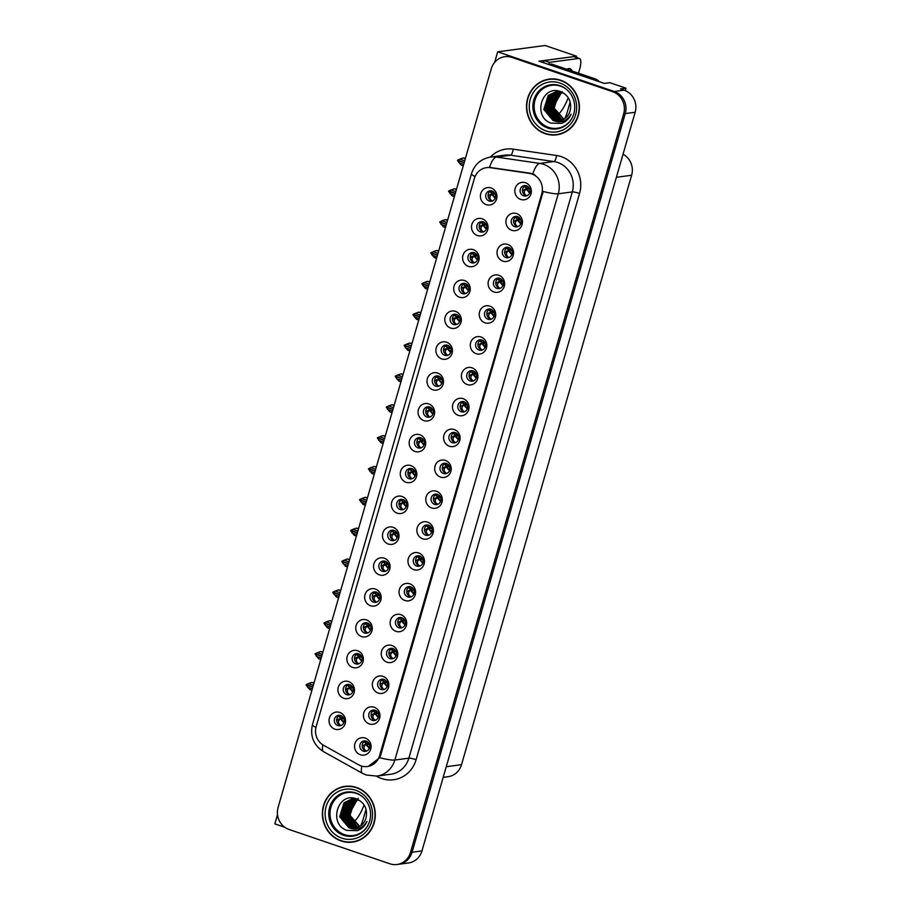 <?xml version="1.0" encoding="UTF-8"?>
<svg xmlns="http://www.w3.org/2000/svg" width="910" height="910" viewBox="0 0 910 910"><rect width="100%" height="100%" fill="white"/><g stroke="black" fill="none" stroke-linecap="round" stroke-linejoin="round"><path stroke-width="1.36" d="M376.33 592.103A5.267 4.96 -97.6 0 0 369.938 596.63A5.267 4.96 -97.6 0 0 375.58 602.34A5.267 4.96 -97.6 0 0 376.33 592.103L375.637 594.128L376.433 594.651L378.355 593.411M376.751 602.033A5.267 4.96 82.4 0 1 375.398 591.887M375.329 589.032A8.781 8.258 -97.6 0 0 365.001 594.685A8.781 8.258 -97.6 0 0 370.507 605.73A8.781 8.258 -97.6 0 0 380.824 600.077A8.781 8.258 -97.6 0 0 375.329 589.032M492.105 191.032A5.267 4.96 -97.6 0 0 485.712 195.548A5.267 4.96 -97.6 0 0 491.354 201.269A5.267 4.96 -97.6 0 0 492.105 191.032L491.457 193.102L492.196 193.568L494.119 192.329M492.515 200.951A5.267 4.96 82.4 0 1 491.161 190.816M491.093 187.949A8.781 8.258 -97.6 0 0 480.764 193.614A8.781 8.258 -97.6 0 0 486.27 204.659A8.781 8.258 -97.6 0 0 496.587 198.994A8.781 8.258 -97.6 0 0 491.093 187.949M508.701 247.509A5.267 4.96 -97.6 0 0 502.309 252.024A5.267 4.96 -97.6 0 0 507.951 257.746A5.267 4.96 -97.6 0 0 508.701 247.509M509.111 257.428A5.267 4.96 82.4 0 1 507.769 247.292M507.689 244.426A8.781 8.258 -97.6 0 0 497.372 250.091A8.781 8.258 -97.6 0 0 502.866 261.136A8.781 8.258 -97.6 0 0 513.195 255.471A8.781 8.258 -97.6 0 0 507.689 244.426M385.237 561.254A5.267 4.96 -97.6 0 0 378.844 565.77A5.267 4.96 -97.6 0 0 384.486 571.491A5.267 4.96 -97.6 0 0 385.237 561.254M385.658 571.184A5.267 4.96 82.4 0 1 384.304 561.038M384.225 558.171A8.781 8.258 -97.6 0 0 373.908 563.836A8.781 8.258 -97.6 0 0 379.402 574.881A8.781 8.258 -97.6 0 0 389.73 569.228A8.781 8.258 -97.6 0 0 384.225 558.171M481.982 340.067A5.267 4.96 -97.6 0 0 475.589 344.583A5.267 4.96 -97.6 0 0 481.231 350.304A5.267 4.96 -97.6 0 0 481.982 340.067M482.402 349.986A5.267 4.96 82.4 0 1 481.049 339.851M480.969 336.984A8.781 8.258 -97.6 0 0 470.652 342.649A8.781 8.258 -97.6 0 0 476.158 353.694A8.781 8.258 -97.6 0 0 486.475 348.029A8.781 8.258 -97.6 0 0 480.969 336.984M438.665 376.137A5.267 4.96 -97.6 0 0 432.273 380.664A5.267 4.96 -97.6 0 0 437.915 386.375A5.267 4.96 -97.6 0 0 438.665 376.137M439.086 386.067A5.267 4.96 82.4 0 1 437.733 375.921M437.664 373.066A8.781 8.258 -97.6 0 0 427.336 378.719A8.781 8.258 -97.6 0 0 432.841 389.764A8.781 8.258 -97.6 0 0 443.159 384.111A8.781 8.258 -97.6 0 0 437.664 373.066M428.553 525.172A5.267 4.96 -97.6 0 0 422.16 529.7A5.267 4.96 -97.6 0 0 427.802 535.41A5.267 4.96 -97.6 0 0 428.553 525.172M428.974 535.103A5.267 4.96 82.4 0 1 427.62 524.956M427.541 522.101A8.781 8.258 -97.6 0 0 417.224 527.755A8.781 8.258 -97.6 0 0 422.718 538.8A8.781 8.258 -97.6 0 0 433.046 533.146A8.781 8.258 -97.6 0 0 427.541 522.101M465.385 283.579A5.267 4.96 -97.6 0 0 458.993 288.106A5.267 4.96 -97.6 0 0 464.635 293.816A5.267 4.96 -97.6 0 0 465.385 283.579L464.68 285.603L465.476 286.127L467.41 284.887M465.795 293.509A5.267 4.96 82.4 0 1 464.453 283.363M464.373 280.507A8.781 8.258 -97.6 0 0 454.056 286.161A8.781 8.258 -97.6 0 0 459.55 297.217A8.781 8.258 -97.6 0 0 469.878 291.553A8.781 8.258 -97.6 0 0 464.373 280.507M455.273 432.614A5.267 4.96 -97.6 0 0 448.88 437.141A5.267 4.96 -97.6 0 0 454.522 442.851A5.267 4.96 -97.6 0 0 455.273 432.614M455.683 442.544A5.267 4.96 82.4 0 1 454.34 432.398M454.261 429.543A8.781 8.258 -97.6 0 0 443.932 435.196A8.781 8.258 -97.6 0 0 449.438 446.253A8.781 8.258 -97.6 0 0 459.755 440.588A8.781 8.258 -97.6 0 0 454.261 429.543M447.572 345.288A5.267 4.96 -97.6 0 0 441.179 349.804A5.267 4.96 -97.6 0 0 446.821 355.526A5.267 4.96 -97.6 0 0 447.572 345.288M447.993 355.218A5.267 4.96 82.4 0 1 446.639 345.072M446.56 342.205A8.781 8.258 -97.6 0 0 436.243 347.87A8.781 8.258 -97.6 0 0 441.737 358.915A8.781 8.258 -97.6 0 0 452.065 353.262A8.781 8.258 -97.6 0 0 446.56 342.205M437.46 494.323A5.267 4.96 -97.6 0 0 431.067 498.839A5.267 4.96 -97.6 0 0 436.709 504.561A5.267 4.96 -97.6 0 0 437.46 494.323M437.869 504.254A5.267 4.96 82.4 0 1 436.527 494.107M436.447 491.241A8.781 8.258 -97.6 0 0 426.13 496.905A8.781 8.258 -97.6 0 0 431.624 507.951A8.781 8.258 -97.6 0 0 441.953 502.297A8.781 8.258 -97.6 0 0 436.447 491.241M474.292 252.73A5.267 4.96 -97.6 0 0 467.899 257.246A5.267 4.96 -97.6 0 0 473.541 262.967A5.267 4.96 -97.6 0 0 474.292 252.73L473.587 254.755L474.383 255.278L476.317 254.038M474.701 262.66A5.267 4.96 82.4 0 1 473.359 252.514M473.28 249.658A8.781 8.258 -97.6 0 0 462.962 255.312A8.781 8.258 -97.6 0 0 468.457 266.357A8.781 8.258 -97.6 0 0 478.785 260.704A8.781 8.258 -97.6 0 0 473.28 249.658M464.18 401.765A5.267 4.96 -97.6 0 0 457.787 406.281A5.267 4.96 -97.6 0 0 463.429 412.002A5.267 4.96 -97.6 0 0 464.18 401.765M464.589 411.695A5.267 4.96 82.4 0 1 463.236 401.549M463.167 398.682A8.781 8.258 -97.6 0 0 452.839 404.347A8.781 8.258 -97.6 0 0 458.344 415.392A8.781 8.258 -97.6 0 0 468.661 409.739A8.781 8.258 -97.6 0 0 463.167 398.682M349.622 684.661A5.267 4.96 -97.6 0 0 343.229 689.177A5.267 4.96 -97.6 0 0 348.871 694.899A5.267 4.96 -97.6 0 0 349.622 684.661L348.917 686.675L349.713 687.209L351.647 685.969M350.031 694.592A5.267 4.96 82.4 0 1 348.689 684.445M348.61 681.579A8.781 8.258 -97.6 0 0 338.281 687.243A8.781 8.258 -97.6 0 0 343.787 698.288A8.781 8.258 -97.6 0 0 354.104 692.635A8.781 8.258 -97.6 0 0 348.61 681.579M394.144 530.405A5.267 4.96 -97.6 0 0 387.751 534.921A5.267 4.96 -97.6 0 0 393.393 540.642A5.267 4.96 -97.6 0 0 394.144 530.405L393.507 532.475L394.235 532.941L396.168 531.702M394.565 540.324A5.267 4.96 82.4 0 1 393.211 530.189M393.131 527.322A8.781 8.258 -97.6 0 0 382.814 532.987A8.781 8.258 -97.6 0 0 388.308 544.032A8.781 8.258 -97.6 0 0 398.637 538.367A8.781 8.258 -97.6 0 0 393.131 527.322M375.125 710.289A5.267 4.96 -97.6 0 0 368.732 714.805A5.267 4.96 -97.6 0 0 374.374 720.527A5.267 4.96 -97.6 0 0 375.125 710.289L374.488 712.359L377.809 712.439M375.534 720.219A5.267 4.96 82.4 0 1 374.192 710.073M374.112 707.207A8.781 8.258 -97.6 0 0 363.795 712.871A8.781 8.258 -97.6 0 0 369.289 723.916A8.781 8.258 -97.6 0 0 379.618 718.252A8.781 8.258 -97.6 0 0 374.112 707.207M420.864 437.846A5.267 4.96 -97.6 0 0 414.471 442.362A5.267 4.96 -97.6 0 0 420.113 448.084A5.267 4.96 -97.6 0 0 420.864 437.846L420.227 439.917L420.955 440.383L422.877 439.155M421.273 447.765A5.267 4.96 82.4 0 1 419.931 437.63M419.851 434.764A8.781 8.258 -97.6 0 0 409.523 440.429A8.781 8.258 -97.6 0 0 415.028 451.474A8.781 8.258 -97.6 0 0 425.345 445.809A8.781 8.258 -97.6 0 0 419.851 434.764M392.938 648.58A5.267 4.96 -97.6 0 0 386.545 653.107A5.267 4.96 -97.6 0 0 392.187 658.817A5.267 4.96 -97.6 0 0 392.938 648.58L392.233 650.605L395.611 650.741M393.348 658.51A5.267 4.96 82.4 0 1 392.005 648.364M391.926 645.509A8.781 8.258 -97.6 0 0 381.597 651.162A8.781 8.258 -97.6 0 0 387.103 662.207A8.781 8.258 -97.6 0 0 397.42 656.554A8.781 8.258 -97.6 0 0 391.926 645.509M419.647 556.033A5.267 4.96 -97.6 0 0 413.254 560.549A5.267 4.96 -97.6 0 0 418.896 566.27A5.267 4.96 -97.6 0 0 419.647 556.033M420.067 565.952A5.267 4.96 82.4 0 1 418.714 555.805M418.634 552.95A8.781 8.258 -97.6 0 0 408.317 558.603A8.781 8.258 -97.6 0 0 413.822 569.66A8.781 8.258 -97.6 0 0 424.14 563.995A8.781 8.258 -97.6 0 0 418.634 552.95M429.77 406.998A5.267 4.96 -97.6 0 0 423.377 411.513A5.267 4.96 -97.6 0 0 429.019 417.235A5.267 4.96 -97.6 0 0 429.77 406.998L429.122 409.068L429.861 409.534L431.784 408.294M430.18 416.916A5.267 4.96 82.4 0 1 428.826 406.781M428.758 403.915A8.781 8.258 -97.6 0 0 418.429 409.58A8.781 8.258 -97.6 0 0 423.935 420.625A8.781 8.258 -97.6 0 0 434.252 414.96A8.781 8.258 -97.6 0 0 428.758 403.915M401.845 617.731A5.267 4.96 -97.6 0 0 395.452 622.247A5.267 4.96 -97.6 0 0 401.094 627.968A5.267 4.96 -97.6 0 0 401.845 617.731M402.254 627.661A5.267 4.96 82.4 0 1 400.9 617.515M400.832 614.648A8.781 8.258 -97.6 0 0 390.504 620.313A8.781 8.258 -97.6 0 0 396.009 631.358A8.781 8.258 -97.6 0 0 406.326 625.705A8.781 8.258 -97.6 0 0 400.832 614.648M456.479 314.439A5.267 4.96 -97.6 0 0 450.086 318.955A5.267 4.96 -97.6 0 0 455.728 324.677A5.267 4.96 -97.6 0 0 456.479 314.439L455.842 316.509L456.57 316.976L458.503 315.736M456.9 324.358A5.267 4.96 82.4 0 1 455.546 314.223M455.466 311.357A8.781 8.258 -97.6 0 0 445.149 317.021A8.781 8.258 -97.6 0 0 450.643 328.066A8.781 8.258 -97.6 0 0 460.972 322.402A8.781 8.258 -97.6 0 0 455.466 311.357M446.366 463.474A5.267 4.96 -97.6 0 0 439.974 467.99A5.267 4.96 -97.6 0 0 445.616 473.712A5.267 4.96 -97.6 0 0 446.366 463.474M446.776 473.393A5.267 4.96 82.4 0 1 445.434 463.258M445.354 460.392A8.781 8.258 -97.6 0 0 435.037 466.057A8.781 8.258 -97.6 0 0 440.531 477.102A8.781 8.258 -97.6 0 0 450.86 471.437A8.781 8.258 -97.6 0 0 445.354 460.392M403.05 499.545A5.267 4.96 -97.6 0 0 396.658 504.072A5.267 4.96 -97.6 0 0 402.3 509.782A5.267 4.96 -97.6 0 0 403.05 499.545L402.345 501.569L403.141 502.092L405.075 500.853M403.46 509.475A5.267 4.96 82.4 0 1 402.118 499.328M402.038 496.473A8.781 8.258 -97.6 0 0 391.721 502.127A8.781 8.258 -97.6 0 0 397.215 513.183A8.781 8.258 -97.6 0 0 407.543 507.518A8.781 8.258 -97.6 0 0 402.038 496.473M517.608 216.648A5.267 4.96 -97.6 0 0 511.215 221.175A5.267 4.96 -97.6 0 0 516.857 226.886A5.267 4.96 -97.6 0 0 517.608 216.648L516.903 218.673L520.281 218.81M518.017 226.579A5.267 4.96 82.4 0 1 516.675 216.432M516.596 213.577A8.781 8.258 -97.6 0 0 506.267 219.23A8.781 8.258 -97.6 0 0 511.773 230.287A8.781 8.258 -97.6 0 0 522.09 224.622A8.781 8.258 -97.6 0 0 516.596 213.577M410.751 586.882A5.267 4.96 -97.6 0 0 404.347 591.398A5.267 4.96 -97.6 0 0 409.989 597.119A5.267 4.96 -97.6 0 0 410.751 586.882L410.114 588.952L413.424 589.032M411.161 596.801A5.267 4.96 82.4 0 1 409.807 586.666M409.739 583.799A8.781 8.258 -97.6 0 0 399.41 589.464A8.781 8.258 -97.6 0 0 404.916 600.509A8.781 8.258 -97.6 0 0 415.233 594.844A8.781 8.258 -97.6 0 0 409.739 583.799M340.715 715.51A5.267 4.96 -97.6 0 0 334.323 720.038A5.267 4.96 -97.6 0 0 339.965 725.748A5.267 4.96 -97.6 0 0 340.715 715.51M341.125 725.441A5.267 4.96 82.4 0 1 339.783 715.294M339.703 712.439A8.781 8.258 -97.6 0 0 329.386 718.092A8.781 8.258 -97.6 0 0 334.88 729.149A8.781 8.258 -97.6 0 0 345.209 723.484A8.781 8.258 -97.6 0 0 339.703 712.439M367.435 622.963A5.267 4.96 -97.6 0 0 361.031 627.479A5.267 4.96 -97.6 0 0 366.685 633.201A5.267 4.96 -97.6 0 0 367.435 622.963L366.787 625.034L367.526 625.5L369.449 624.26M367.845 632.882A5.267 4.96 82.4 0 1 366.491 622.747M366.423 619.881A8.781 8.258 -97.6 0 0 356.094 625.545A8.781 8.258 -97.6 0 0 361.6 636.59A8.781 8.258 -97.6 0 0 371.917 630.926A8.781 8.258 -97.6 0 0 366.423 619.881M366.218 741.138A5.267 4.96 -97.6 0 0 359.825 745.665A5.267 4.96 -97.6 0 0 365.467 751.376A5.267 4.96 -97.6 0 0 366.218 741.138M366.639 751.068A5.267 4.96 82.4 0 1 365.285 740.922M365.206 738.067A8.781 8.258 -97.6 0 0 354.889 743.72A8.781 8.258 -97.6 0 0 360.383 754.765A8.781 8.258 -97.6 0 0 370.711 749.112A8.781 8.258 -97.6 0 0 365.206 738.067M526.515 185.799A5.267 4.96 -97.6 0 0 520.122 190.315A5.267 4.96 -97.6 0 0 525.764 196.037A5.267 4.96 -97.6 0 0 526.515 185.799M526.924 195.73A5.267 4.96 82.4 0 1 525.582 185.583M525.502 182.728A8.781 8.258 -97.6 0 0 515.174 188.381A8.781 8.258 -97.6 0 0 520.679 199.426A8.781 8.258 -97.6 0 0 530.996 193.773A8.781 8.258 -97.6 0 0 525.502 182.728M411.957 468.695A5.267 4.96 -97.6 0 0 405.564 473.211A5.267 4.96 -97.6 0 0 411.206 478.933A5.267 4.96 -97.6 0 0 411.957 468.695L411.252 470.709L412.048 471.243L413.982 470.004M412.366 478.626A5.267 4.96 82.4 0 1 411.024 468.479M410.945 465.624A8.781 8.258 -97.6 0 0 400.616 471.278A8.781 8.258 -97.6 0 0 406.122 482.323A8.781 8.258 -97.6 0 0 416.439 476.669A8.781 8.258 -97.6 0 0 410.945 465.624M384.031 679.44A5.267 4.96 -97.6 0 0 377.639 683.956A5.267 4.96 -97.6 0 0 383.281 689.678A5.267 4.96 -97.6 0 0 384.031 679.44M384.441 689.359A5.267 4.96 82.4 0 1 383.099 679.224M383.019 676.357A8.781 8.258 -97.6 0 0 372.702 682.022A8.781 8.258 -97.6 0 0 378.196 693.067A8.781 8.258 -97.6 0 0 388.524 687.403A8.781 8.258 -97.6 0 0 383.019 676.357M483.199 221.881A5.267 4.96 -97.6 0 0 476.806 226.397A5.267 4.96 -97.6 0 0 482.448 232.118A5.267 4.96 -97.6 0 0 483.199 221.881L482.562 223.951L483.29 224.417L485.212 223.189M483.608 231.8A5.267 4.96 82.4 0 1 482.266 221.665M482.186 218.798A8.781 8.258 -97.6 0 0 471.858 224.463A8.781 8.258 -97.6 0 0 477.363 235.508A8.781 8.258 -97.6 0 0 487.68 229.843A8.781 8.258 -97.6 0 0 482.186 218.798M473.086 370.916A5.267 4.96 -97.6 0 0 466.682 375.432A5.267 4.96 -97.6 0 0 472.324 381.153A5.267 4.96 -97.6 0 0 473.086 370.916L472.449 372.986L475.759 373.066M473.496 380.835A5.267 4.96 82.4 0 1 472.142 370.7M472.074 367.833A8.781 8.258 -97.6 0 0 461.745 373.498A8.781 8.258 -97.6 0 0 467.251 384.543A8.781 8.258 -97.6 0 0 477.568 378.878A8.781 8.258 -97.6 0 0 472.074 367.833M358.529 653.812A5.267 4.96 -97.6 0 0 352.136 658.328A5.267 4.96 -97.6 0 0 357.778 664.05A5.267 4.96 -97.6 0 0 358.529 653.812L357.892 655.883L358.62 656.349L360.542 655.12M358.938 663.731A5.267 4.96 82.4 0 1 357.596 653.596M357.516 650.73A8.781 8.258 -97.6 0 0 347.188 656.394A8.781 8.258 -97.6 0 0 352.693 667.439A8.781 8.258 -97.6 0 0 363.01 661.775A8.781 8.258 -97.6 0 0 357.516 650.73M499.795 278.358A5.267 4.96 -97.6 0 0 493.402 282.873A5.267 4.96 -97.6 0 0 499.044 288.595A5.267 4.96 -97.6 0 0 499.795 278.358L499.158 280.428L502.479 280.519M500.216 288.288A5.267 4.96 82.4 0 1 498.862 278.142M498.782 275.275A8.781 8.258 -97.6 0 0 488.465 280.94A8.781 8.258 -97.6 0 0 493.959 291.985A8.781 8.258 -97.6 0 0 504.288 286.332A8.781 8.258 -97.6 0 0 498.782 275.275M490.888 309.207A5.267 4.96 -97.6 0 0 484.495 313.734A5.267 4.96 -97.6 0 0 490.137 319.444A5.267 4.96 -97.6 0 0 490.888 309.207M491.309 319.137A5.267 4.96 82.4 0 1 489.955 308.99M489.876 306.135A8.781 8.258 -97.6 0 0 479.559 311.789A8.781 8.258 -97.6 0 0 485.053 322.834A8.781 8.258 -97.6 0 0 495.381 317.18A8.781 8.258 -97.6 0 0 489.876 306.135M531.838 173.992A15.811 14.867 -97.6 0 0 529.301 173.378L490.399 167.69A15.811 14.867 -97.6 0 0 486.509 167.656A15.811 14.867 -97.6 0 0 474.36 178.485L316.168 726.544A15.811 14.867 -97.6 0 0 323.664 745.358L358.597 764.798A15.811 14.867 -97.6 0 0 367.435 766.504A15.811 14.867 -97.6 0 0 379.584 755.675L541.746 193.875A15.811 14.867 -97.6 0 0 531.838 173.992M277.505 814.7L274.854 823.891L284.819 827.281M497.702 51.813L545.135 45.5L576.565 56.204L539.016 61.197L604.32 83.424L609.848 82.696L625.989 88.19L620.449 88.918L624.146 90.181A17.574 16.528 -97.6 0 1 635.146 112.271L421.944 850.941A17.574 16.528 -97.6 0 1 408.431 862.976L398.557 864.295A17.574 16.528 -97.6 0 0 412.059 852.26L625.261 113.591A17.574 16.528 -97.6 0 0 614.261 91.489L497.702 51.813L494.653 62.358M625.989 88.19L625.284 90.613M623.043 154.211A17.574 16.528 82.4 0 1 631.642 175.255L461.518 764.684A17.574 16.528 82.4 0 1 448.004 776.708L443.181 777.356M576.565 56.204L576.235 57.364M560.674 80.239A28.119 26.435 -97.6 0 0 549.253 79.102A28.119 26.435 -97.6 0 0 526.572 104.331A28.119 26.435 -97.6 0 0 545.249 133.702A28.119 26.435 -97.6 0 0 556.67 134.839A28.119 26.435 -97.6 0 0 579.351 109.598A28.119 26.435 -97.6 0 0 560.674 80.239M550.049 78.999A28.119 26.435 -97.6 0 0 545.625 80.16M356.538 787.491A28.119 26.435 -97.6 0 0 345.117 786.354A28.119 26.435 -97.6 0 0 322.436 811.595A28.119 26.435 -97.6 0 0 341.102 840.954A28.119 26.435 -97.6 0 0 352.523 842.103A28.119 26.435 -97.6 0 0 375.204 816.861A28.119 26.435 -97.6 0 0 356.538 787.491M345.902 786.263A28.119 26.435 -97.6 0 0 341.477 787.423M475.043 176.563A20.498 2.946 16.1 0 1 471.494 173.673C474.588 164.335 481.003 158.784 490.729 157.032A23.433 22.033 82.4 0 1 496.485 157.066L539.835 163.413A23.433 22.033 82.4 0 1 543.6 164.323A23.433 22.033 82.4 0 1 558.274 193.785A20.498 2.946 -163.9 0 1 543.179 191.475L380.573 755.55L379.732 757.723L368.277 766.391M379.732 757.723A20.498 2.946 16.1 0 0 394.826 760.043L558.274 193.785L572.299 191.919A23.433 22.033 -97.6 0 0 557.637 162.458A23.433 22.033 -97.6 0 0 553.871 161.548L510.521 155.201L496.485 157.066A20.498 6.745 98.3 0 0 489.523 167.394L530.382 173.241L534.852 174.754M396.976 864.5L398.557 864.295A17.574 16.528 -97.6 0 0 412.059 852.26L625.261 113.591A17.574 16.528 -97.6 0 0 614.261 91.489L513.524 57.194A17.574 16.528 -97.6 0 0 506.392 56.488L504.811 56.693A17.574 16.528 -97.6 0 0 491.298 68.728L278.096 807.397A17.574 16.528 -97.6 0 0 289.096 829.488L389.833 863.783A17.574 16.528 -97.6 0 0 396.976 864.5A17.574 16.528 -97.6 0 0 410.478 852.465L623.68 113.796A17.574 16.528 -97.6 0 0 612.68 91.705L511.943 57.41A17.574 16.528 -97.6 0 0 504.811 56.693M348.735 842.012A28.119 26.435 -97.6 0 0 353.319 841.977M552.882 134.76A28.119 26.435 -97.6 0 0 557.455 134.714M340.727 715.522L340.01 717.535L340.806 718.058L342.74 716.818M339.464 719.708L337.36 719.946L338.44 719.23L340.545 718.991L339.464 719.708C337.917 721.459 338.201 723.279 340.295 725.168L341.375 725.327M337.36 719.946L336.757 721.084M342.888 716.989L340.806 718.058M343.787 722.779L340.545 718.991L341.193 718.741L338.998 719.025M340.545 718.991L341.193 718.741L343.9 722.506M341.375 718.138L343.4 717.671M343.878 718.672L341.193 718.741M312.801 687.164L306.135 685.025L309.673 689.541L311.891 690.303M312.312 688.836L307.443 687.175M313.347 685.276L308.467 683.615L306.26 684.57L312.858 686.936M313.95 683.171L311.732 682.42L314.064 682.784M311.732 682.42L308.467 683.615M368.254 742.458L366.32 743.686L365.581 743.208L366.252 741.149M365.774 750.875L366.901 750.943M365.786 750.795C363.704 748.873 363.431 747.053 364.978 745.336L366.048 744.619L369.358 748.418M364.978 745.336L362.863 745.574L362.271 746.712M362.863 745.574L366.048 744.619M366.32 743.686L368.903 743.299M364.5 744.642L366.548 744.391M369.756 748.27L366.707 744.369L369.392 744.3M348.371 688.847L346.266 689.097L347.347 688.381L349.451 688.142L348.371 688.847C346.824 690.599 347.097 692.43 349.19 694.319L350.282 694.478M346.266 689.097L345.663 690.235M351.795 686.14L349.713 687.209M352.693 691.918L349.451 688.142L350.1 687.892L347.904 688.165M349.451 688.142L350.1 687.892L352.796 691.657M350.282 687.289L352.307 686.822M352.784 687.812L350.1 687.892M321.708 656.315L315.076 654.051L318.568 658.692L320.798 659.454M321.219 657.987L316.35 656.326M322.254 654.415L317.374 652.754L315.167 653.71L321.765 656.087M322.857 652.322L320.627 651.56L322.97 651.924M320.627 651.56L317.374 652.754M357.277 657.998L355.173 658.237L358.347 657.282L357.277 657.998C355.73 659.75 356.003 661.57 358.096 663.47L359.188 663.629M355.173 658.237L354.57 659.386M360.701 655.28L358.62 656.349M356.242 657.532L356.811 657.316L356.242 657.532M361.6 661.069L358.347 657.282L359.006 657.043L356.811 657.316M358.347 657.282L359.006 657.043L361.702 660.808M359.177 656.44L361.202 655.973M361.691 656.963L359.006 657.043M330.603 625.454L323.949 623.316L327.475 627.843L329.704 628.594M330.125 627.127L325.245 625.466M331.149 623.566L326.28 621.905L324.04 622.975L330.671 625.238M331.763 621.473L329.534 620.711L331.877 621.075M329.534 620.711L326.28 621.905M366.184 627.149L364.08 627.388L367.253 626.433L366.184 627.149C364.637 628.901 364.91 630.721 367.003 632.609L368.095 632.768M364.08 627.388L363.477 628.526M369.608 624.431L367.526 625.5M365.149 626.671L365.718 626.467L365.149 626.671M370.507 630.22L367.253 626.433L367.913 626.182L365.718 626.467M367.253 626.433L367.913 626.182L370.609 629.959M368.084 625.58L370.108 625.113M370.598 626.114L367.913 626.182M339.51 594.605L332.844 592.467L336.382 596.983L338.611 597.745M339.032 596.278L334.152 594.617M340.056 592.717L335.187 591.056L332.946 592.126L339.578 594.389M340.67 590.613L338.44 589.862L340.772 590.226M338.44 589.862L335.187 591.056M374.681 720.026L375.807 720.094M374.692 719.946C372.611 718.024 372.338 716.204 373.873 714.475L374.954 713.77L378.264 717.569M373.873 714.475L371.769 714.714L371.166 715.863M371.769 714.714L374.954 713.77M373.407 713.793L375.455 713.542M378.662 717.421L375.614 713.52L378.298 713.451M386.067 680.76L384.134 681.977L383.394 681.51L384.054 679.44M383.576 689.166L384.714 689.245M383.599 689.086C381.506 687.164 381.233 685.344 382.78 683.626L383.861 682.909L387.171 686.72M382.78 683.626L380.676 683.865L380.073 685.003M380.676 683.865L383.861 682.909M384.134 681.977L386.704 681.59M382.314 682.944L384.361 682.693M387.569 686.572L384.509 682.671L387.205 682.602M392.483 658.317L393.62 658.385M392.506 658.237C390.413 656.315 390.14 654.495 391.687 652.777L392.767 652.06L396.077 655.871M391.687 652.777L389.582 653.016L388.979 654.154M389.582 653.016L392.767 652.06M391.22 652.095L393.268 651.833M396.476 655.723L393.416 651.81L396.112 651.742M403.869 619.05L401.936 620.279L401.139 619.744L401.867 617.742M401.39 627.468L402.527 627.536M401.412 627.388C399.319 625.466 399.046 623.646 400.593 621.928L401.674 621.212L404.984 625.011M400.593 621.928L398.489 622.167L397.886 623.304M398.489 622.167L401.674 621.212M401.936 620.279L404.518 619.892M400.127 621.234L402.163 620.984M405.371 624.863L402.322 620.961L405.007 620.893M562.062 91.682L556.09 101.863L553.974 103.592M543.418 62.699A11.716 3.617 108.8 0 0 544.1 60.572L573.664 56.636A11.716 3.617 -71.2 0 1 574.233 56.682L579.499 58.479A11.716 3.617 -71.2 0 1 579.681 69.046L578.476 73.209M570.183 101.931L567.146 112.476A11.716 3.617 -71.2 0 1 564.78 118.584M544.1 60.572L549.378 62.358L578.942 58.433A11.716 3.617 -71.2 0 1 579.499 58.479M549.378 62.358A11.716 3.617 -71.2 0 1 548.696 64.485M549.538 64.781A11.716 11.011 -97.6 0 0 549.64 64.326L592.888 79.045A11.716 11.011 82.4 0 1 595.72 80.501M599.44 81.763A11.716 11.011 -97.6 0 0 594.867 78.783L551.619 64.064L549.64 64.326M555.362 102.58L561.322 92.206M554.065 102.807L560.071 92.854M358.199 798.218L351.942 809.127L349.827 810.856M366.048 809.195L362.999 819.739A11.716 3.617 -71.2 0 1 360.633 825.848M351.214 809.843L357.175 799.469M349.929 810.071L355.935 800.117M571.469 119.119A21.669 20.373 82.4 0 1 548.593 127.366A21.669 20.373 82.4 0 1 535.023 100.111A21.669 20.373 82.4 0 1 560.492 86.154A21.669 20.373 82.4 0 1 567.658 90.397M552.893 120.359A14.64 13.764 -97.6 0 0 558.842 120.95A14.64 13.764 -97.6 0 0 570.092 110.929C571.969 102.011 568.898 95.584 560.867 91.682C541.678 83.811 532.179 117.322 551.187 123.134L561.606 123.396C565.975 121.69 569.148 118.607 571.127 114.159C566.577 121.496 560.503 123.555 552.893 120.359L543.816 109.473L548.161 95.504L555.839 91.808L563.768 93.15M563.711 119.278L554.69 109.996M560.594 80.512A27.823 26.162 82.4 0 1 579.067 109.564A27.823 26.162 82.4 0 1 556.624 134.543A27.823 26.162 82.4 0 1 545.329 133.417A27.823 26.162 82.4 0 1 526.845 104.366A27.823 26.162 82.4 0 1 549.287 79.386A27.823 26.162 82.4 0 1 560.594 80.512M561.88 133.554A27.823 26.162 82.4 0 1 558.205 134.339L556.624 134.543M563.643 119.324L553.689 108.153L558.046 94.185L560.901 92.092M563.881 119.176L554.19 108.085L558.535 94.128L561.163 92.16M562.687 119.813L560.799 119.312L551.722 108.415L556.067 94.458L559.866 91.876M562.926 119.699L561.288 119.244L552.211 108.358L556.556 94.39L560.116 91.921M561.732 120.222L558.82 119.574L549.742 108.677L554.088 94.72L558.842 91.751M561.971 120.131L559.32 119.506L550.231 108.62L554.588 94.651L559.093 91.773M560.753 120.552L556.852 119.836L547.763 108.95L552.108 94.981L557.83 91.694M558.069 91.626L558.808 91.455M559.047 91.409L559.707 91.296M561.004 120.484L557.341 119.767L548.264 108.881L552.609 94.913L558.08 91.705M559.775 120.802L554.872 120.097L545.784 109.211L550.14 95.243L556.829 91.717M560.014 120.746L555.362 120.029L546.284 109.143L550.63 95.175L557.079 91.705L560.196 91.444M557.318 91.648L558.308 91.478M559.024 120.928L553.382 120.302L544.305 109.405L548.65 95.436L555.839 91.808M549.287 79.386L550.868 79.181A27.823 26.162 82.4 0 1 554.622 78.965M367.333 826.382A21.669 20.373 82.4 0 1 344.458 834.618A21.669 20.373 82.4 0 1 330.887 807.375A21.669 20.373 82.4 0 1 356.345 793.418A21.669 20.373 82.4 0 1 363.511 797.66M348.757 827.622A14.64 13.764 -97.6 0 0 354.707 828.214A14.64 13.764 -97.6 0 0 365.957 818.192C367.833 809.263 364.762 802.847 356.731 798.934C337.53 791.074 328.044 824.585 347.051 830.398L357.459 830.648C361.839 828.953 365.012 825.87 366.992 821.423C362.442 828.748 356.356 830.819 348.757 827.622L339.669 816.736L344.025 802.768L351.692 799.071L359.621 800.413M359.575 826.542L350.555 817.26M356.458 787.776A27.823 26.162 82.4 0 1 374.931 816.827A27.823 26.162 82.4 0 1 352.488 841.807A27.823 26.162 82.4 0 1 341.182 840.681A27.823 26.162 82.4 0 1 322.709 811.629A27.823 26.162 82.4 0 1 345.152 786.649A27.823 26.162 82.4 0 1 356.458 787.776M357.744 840.817A27.823 26.162 82.4 0 1 354.07 841.602L352.488 841.807M359.507 826.576L349.554 815.417L353.899 801.448L356.754 799.355M359.734 826.439L350.043 815.349L354.399 801.38L357.016 799.424M358.551 827.076L356.663 826.576L347.575 815.678L351.931 801.71L355.719 799.139M358.79 826.962L357.152 826.508L348.075 815.61L352.42 801.653L355.981 799.185M357.584 827.486L354.684 826.837L345.607 815.94L349.952 801.972L354.707 799.014M357.835 827.395L355.173 826.769L346.096 815.883L350.441 801.915L354.957 799.037M356.618 827.816L352.705 827.099L343.627 816.202L347.973 802.245L353.694 798.957M353.933 798.889L354.661 798.718M354.911 798.661L355.571 798.559M356.857 827.736L353.205 827.031L344.116 816.145L348.462 802.176L353.945 798.957M355.628 828.054L350.725 827.361L341.648 816.475L345.993 802.506L352.682 798.98M352.932 798.934L356.06 798.707M355.878 828.009L351.226 827.292L342.149 816.407L346.494 802.438L352.932 798.969M353.182 798.912L354.161 798.741M354.889 828.191L349.247 827.554L340.169 816.668L344.515 802.7L351.692 799.071M345.152 786.649L346.733 786.433A27.823 26.162 82.4 0 1 350.475 786.229M375.091 596.3L372.986 596.539L374.055 595.822L376.16 595.584L375.091 596.3C373.544 598.052 373.817 599.872 375.91 601.76L377.002 601.919M372.986 596.539L372.383 597.677M378.514 593.582L376.433 594.651M374.055 595.822L374.624 595.606L374.055 595.822M379.413 599.36L376.16 595.584L376.82 595.333L374.624 595.606M376.16 595.584L376.82 595.333L379.515 599.098M376.99 594.731L379.015 594.264M379.504 595.254L376.82 595.333M348.416 563.756L341.785 561.493L345.288 566.134L347.518 566.896M347.938 565.428L343.059 563.768M348.962 561.857L344.094 560.207L341.853 561.277L348.485 563.529M349.565 559.764L347.347 559.013L349.679 559.377M347.347 559.013L344.094 560.207M385.248 561.254L384.6 563.324L385.339 563.802L387.262 562.562M383.986 565.44L381.893 565.679L385.066 564.723L383.986 565.44C382.45 567.192 382.723 569.012 384.816 570.911L385.908 571.071M381.893 565.679L381.29 566.828M387.41 562.733L385.339 563.802M388.32 568.511L385.066 564.723L385.726 564.484L383.519 564.757M385.066 564.723L385.726 564.484L388.422 568.25M385.897 563.881L387.922 563.415M388.411 564.405L385.726 564.484M357.323 532.907L350.657 530.758L354.195 535.285L356.413 536.035M356.845 534.568L351.965 532.919M357.869 531.008L352.989 529.347L350.794 530.303L357.391 532.68M358.472 528.915L356.254 528.153L358.586 528.517M356.254 528.153L352.989 529.347M392.892 534.591L390.788 534.83L393.973 533.874L392.892 534.591C391.357 536.343 391.63 538.163 393.723 540.062L394.803 540.221M390.788 534.83L390.197 535.967M396.316 531.872L394.235 532.941M397.226 537.662L393.973 533.874L394.633 533.635L392.426 533.908M393.973 533.874L394.633 533.635L397.329 537.4M394.803 533.033L396.828 532.555M397.317 533.556L394.633 533.635M366.229 502.047L359.564 499.909L363.101 504.436L365.32 505.186M365.74 503.719L360.872 502.058M366.775 500.159L361.896 498.498L359.666 499.567L366.286 501.831M367.378 498.054L365.16 497.304L367.492 497.668M365.16 497.304L361.896 498.498M410.296 596.607L411.422 596.687M410.308 596.528C408.226 594.617 407.953 592.797 409.5 591.068L410.569 590.362L413.891 594.162M409.5 591.068L407.396 591.307L406.793 592.456M407.396 591.307L410.569 590.362M409.034 590.385L411.07 590.135M414.277 594.014L411.229 590.112L413.913 590.044M421.683 557.341L419.749 558.569L418.953 558.046L419.681 556.033M419.203 565.758L420.329 565.838M419.214 565.679C417.133 563.756 416.86 561.936 418.407 560.219L419.476 559.502L422.786 563.313M418.407 560.219L416.302 560.458L415.699 561.595M416.302 560.458L419.476 559.502M419.749 558.569L422.331 558.183M417.94 559.536L419.976 559.275M423.184 563.165L420.136 559.263L422.82 559.195M430.589 526.492L428.655 527.72L427.916 527.243L428.587 525.184M428.11 534.909L429.236 534.978M428.121 534.83C426.039 532.907 425.766 531.087 427.313 529.37L428.382 528.653L431.693 532.452M427.313 529.37L425.209 529.609L424.606 530.746M425.209 529.609L428.382 528.653M428.655 527.72L431.238 527.334M426.835 528.676L428.883 528.426M432.091 532.304L429.042 528.403L431.727 528.335M401.799 503.742L399.695 503.981L400.775 503.264L402.88 503.025L401.799 503.742C400.252 505.494 400.536 507.314 402.629 509.202L403.71 509.361M399.695 503.981L399.092 505.118M405.223 501.023L403.141 502.092M406.122 506.813L402.88 503.025L403.528 502.775L401.333 503.059M402.88 503.025L403.528 502.775L406.235 506.54M403.71 502.172L405.735 501.706M406.213 502.707L403.528 502.775M375.136 471.198L368.47 469.06L372.008 473.575L374.226 474.337M374.647 472.87L369.778 471.209M375.682 469.31L370.802 467.649L368.573 468.718L375.193 470.971M376.285 467.205L374.067 466.455L376.399 466.819M374.067 466.455L370.802 467.649M410.706 472.882L408.601 473.132L409.682 472.415L411.786 472.176L410.706 472.882C409.159 474.633 409.443 476.465 411.525 478.353L412.617 478.512M408.601 473.132L407.998 474.269M414.13 470.174L412.048 471.243M415.028 475.953L411.786 472.176L412.435 471.926L410.239 472.199M411.786 472.176L412.435 471.926L415.131 475.691M412.617 471.323L414.641 470.857M415.119 471.846L412.435 471.926M384.043 440.349L377.411 438.085L380.915 442.726L383.133 443.488M383.554 442.021L378.685 440.36M384.589 438.449L379.709 436.789L377.502 437.744L384.1 440.122M385.192 436.356L382.962 435.594L385.305 435.958M382.962 435.594L379.709 436.789M419.612 442.033L417.508 442.271L420.682 441.316L419.612 442.033C418.065 443.784 418.338 445.604 420.431 447.504L421.523 447.663M417.508 442.271L416.905 443.42M423.036 439.314L420.955 440.383M418.577 441.566L419.146 441.35L418.577 441.566M423.935 445.104L420.682 441.316L421.341 441.077L419.146 441.35M420.682 441.316L421.341 441.077L424.037 444.842M421.512 440.474L423.537 440.008M424.026 440.997L421.341 441.077M392.938 409.489L386.284 407.35L389.81 411.877L392.039 412.628M392.46 411.161L387.58 409.5M393.484 407.6L388.615 405.94L386.375 407.009L393.006 409.272M394.098 405.507L391.869 404.745L394.212 405.109M391.869 404.745L388.615 405.94M428.519 411.183L426.415 411.422L429.588 410.467L428.519 411.183C426.972 412.935 427.245 414.755 429.338 416.643L430.43 416.803M426.415 411.422L425.812 412.56M431.943 408.465L429.861 409.534M427.484 410.706L428.053 410.501L427.484 410.706M432.841 414.255L429.588 410.467L430.248 410.228L428.053 410.501M429.588 410.467L430.248 410.228L432.944 413.993M430.419 409.625L432.443 409.147M432.933 410.148L430.248 410.228M401.845 378.64L395.213 376.387L398.716 381.017L400.946 381.779M401.367 380.312L396.487 378.651M402.391 376.751L397.522 375.091L395.281 376.16L401.913 378.423M403.005 374.647L400.775 373.896L403.107 374.26M400.775 373.896L397.522 375.091M438.677 376.149L437.972 378.162L438.768 378.685L440.69 377.445M437.426 380.334L435.321 380.573L436.39 379.857L438.495 379.618L437.426 380.334C435.879 382.086 436.152 383.906 438.245 385.795L439.337 385.954M435.321 380.573L434.718 381.711M440.849 377.616L438.768 378.685M436.39 379.857L436.959 379.652L436.39 379.857M441.748 383.394L438.495 379.618L439.155 379.368L436.959 379.652M438.495 379.618L439.155 379.368L441.85 383.133M439.325 378.765L441.35 378.298M441.839 379.288L439.155 379.368M410.751 347.791L404.12 345.527L407.623 350.168L409.853 350.93M410.274 349.463L405.394 347.802M411.297 345.891L406.429 344.242L404.188 345.311L410.82 347.563M411.9 343.798L409.682 343.047L412.014 343.411M409.682 343.047L406.429 344.242M439.496 495.643L437.562 496.86L436.823 496.394L437.483 494.335M437.016 504.06L438.142 504.129M437.027 503.981C434.946 502.058 434.673 500.238 436.209 498.509L437.289 497.804L440.599 501.603M436.209 498.509L434.104 498.748L433.501 499.897M434.104 498.748L437.289 497.804M437.562 496.86L440.144 496.485M435.742 497.827L437.79 497.577M440.997 501.455L437.949 497.554L440.633 497.486M448.402 464.794L446.469 466.011L445.729 465.545L446.389 463.486M445.911 473.2L447.049 473.28M445.934 473.12C443.841 471.198 443.568 469.378 445.115 467.66L446.196 466.944L449.506 470.754M445.115 467.66L443.011 467.899L442.408 469.037M443.011 467.899L446.196 466.944M446.469 466.011L449.039 465.624M444.649 466.978L446.696 466.728M449.904 470.607L446.855 466.705L449.54 466.637M457.309 433.933L455.364 435.162L454.568 434.639L455.296 432.625M454.818 442.351L455.955 442.419M454.841 442.271C452.748 440.349 452.475 438.529 454.022 436.811L455.102 436.095L458.412 439.905M454.022 436.811L451.917 437.05L451.314 438.188M451.917 437.05L455.102 436.095M455.364 435.162L457.946 434.775M453.555 436.129L455.603 435.867M458.811 439.757L455.751 435.856L458.447 435.776M466.216 403.084L464.271 404.313L463.474 403.778L464.202 401.776M463.725 411.502L464.862 411.57M463.747 411.422C461.654 409.5 461.381 407.68 462.928 405.962L464.009 405.246L467.319 409.045M462.928 405.962L460.824 406.201L460.221 407.339M460.824 406.201L464.009 405.246M464.271 404.313L466.853 403.926M462.462 405.268L464.498 405.018M467.706 408.897L464.657 404.995L467.342 404.927M472.631 380.642L473.757 380.721M472.654 380.562C470.561 378.651 470.288 376.831 471.835 375.102L472.904 374.397L476.226 378.196M471.835 375.102L469.731 375.341L469.128 376.49M469.731 375.341L472.904 374.397M471.369 374.42L473.405 374.169M476.612 378.048L473.564 374.147L476.248 374.078M447.584 345.288L446.935 347.358L447.674 347.836L449.597 346.596M446.321 349.474L444.228 349.713L445.297 349.008L447.401 348.769L446.321 349.474C444.785 351.226 445.058 353.057 447.151 354.945L448.243 355.105M444.228 349.713L443.625 350.862M449.745 346.767L447.674 347.836M450.655 352.545L447.401 348.769L448.061 348.519L445.854 348.792M447.401 348.769L448.061 348.519L450.757 352.284M448.232 347.916L450.257 347.449M450.746 348.439L448.061 348.519M419.658 316.942L412.992 314.792L416.53 319.319L418.748 320.07M419.18 318.614L414.3 316.953M420.204 315.042L415.324 313.381L413.129 314.337L419.726 316.714M420.807 312.949L418.589 312.187L420.921 312.551M418.589 312.187L415.324 313.381M455.227 318.625L453.123 318.864L454.204 318.147L456.308 317.909L455.227 318.625C453.692 320.377 453.965 322.197 456.058 324.096L457.138 324.256M453.123 318.864L452.532 320.001M458.651 315.906L456.57 316.976M459.561 321.696L456.308 317.909L456.968 317.67L454.761 317.943M456.308 317.909L456.968 317.67L459.664 321.435M457.138 317.067L459.163 316.6M459.652 317.59L456.968 317.67M428.564 286.081L421.899 283.943L425.436 288.47L427.654 289.221M428.075 287.753L423.207 286.093M429.111 284.193L424.231 282.532L422.001 283.601L428.633 285.865M429.713 282.1L427.495 281.338L429.827 281.702M427.495 281.338L424.231 282.532M464.134 287.776L462.03 288.015L463.11 287.298L465.215 287.06L464.134 287.776C462.599 289.528 462.872 291.348 464.964 293.236L466.045 293.395M462.03 288.015L461.427 289.152M467.558 285.058L465.476 286.127M468.457 290.847L465.215 287.06L465.863 286.809L463.668 287.094M465.215 287.06L465.863 286.809L468.57 290.574M466.045 286.206L468.07 285.74M468.559 286.741L465.863 286.809M437.471 255.232L430.805 253.094L434.343 257.61L436.561 258.372M436.982 256.904L432.113 255.244M438.017 253.344L433.137 251.683L430.908 252.752L437.528 255.005M438.62 251.24L436.402 250.489L438.734 250.853M436.402 250.489L433.137 251.683M473.041 256.916L470.936 257.166L472.017 256.449L474.121 256.211L473.041 256.916C471.494 258.668 471.778 260.499 473.86 262.387L474.952 262.546M470.936 257.166L470.334 258.303M476.465 254.208L474.383 255.278M477.363 259.987L474.121 256.211L474.77 255.96L472.574 256.233M474.121 256.211L474.77 255.96L477.466 259.725M474.952 255.357L476.976 254.891M477.454 255.881L474.77 255.96M446.378 224.383L439.746 222.12L443.25 226.761L445.468 227.523M445.889 226.055L441.02 224.395M446.924 222.484L442.044 220.823L439.803 221.904L446.435 224.156M447.527 220.391L445.297 219.629L447.64 220.004M445.297 219.629L442.044 220.823M481.947 226.067L479.843 226.306L483.017 225.35L481.947 226.067C480.4 227.819 480.673 229.638 482.766 231.538L483.858 231.697M479.843 226.306L479.24 227.454M485.371 223.348L483.29 224.417M480.912 225.6L481.481 225.384L480.912 225.6M486.27 229.138L483.017 225.35L483.676 225.111L481.481 225.384M483.017 225.35L483.676 225.111L486.372 228.876M483.847 224.508L485.872 224.042M486.361 225.032L483.676 225.111M455.273 193.534L448.619 191.384L452.145 195.912L454.374 196.662M454.795 195.195L449.915 193.534M455.819 191.635L450.95 189.974L448.744 190.929L455.341 193.307M456.433 189.542L454.204 188.78L456.547 189.143M454.204 188.78L450.95 189.974M490.854 195.218L488.75 195.457L491.923 194.501L490.854 195.218C489.307 196.969 489.58 198.789 491.673 200.678L492.765 200.837M488.75 195.457L488.147 196.594M494.278 192.499L492.196 193.568M489.819 194.74L490.388 194.535L489.819 194.74M495.176 198.289L491.923 194.501L492.583 194.262L490.388 194.535M491.923 194.501L492.583 194.262L495.279 198.027M492.754 193.659L494.778 193.182M495.267 194.183L492.583 194.262M464.18 162.674L457.548 160.422L461.051 165.063L463.281 165.813M463.702 164.346L458.822 162.685M464.726 160.786L459.857 159.125L457.616 160.194L464.248 162.458M465.34 158.681L463.11 157.93L465.442 158.294M463.11 157.93L459.857 159.125M484.018 341.375L482.084 342.604L481.288 342.08L482.016 340.067M481.538 349.793L482.664 349.872M481.549 349.713C479.468 347.791 479.195 345.971 480.742 344.253L481.811 343.536L485.121 347.347M480.742 344.253L478.637 344.492L478.034 345.629M478.637 344.492L481.811 343.536M482.084 342.604L484.666 342.217M480.275 343.571L482.311 343.309M485.519 347.199L482.471 343.298L485.155 343.229M492.924 310.526L490.99 311.755L490.251 311.277L490.922 309.218M490.445 318.944L491.571 319.012M490.456 318.864C488.374 316.942 488.101 315.122 489.648 313.404L490.717 312.687L494.028 316.487M489.648 313.404L487.544 313.643L486.941 314.78M487.544 313.643L490.717 312.687M490.99 311.755L493.573 311.368M489.171 312.71L491.218 312.46M494.426 316.339L491.377 312.437L494.062 312.369M499.351 288.095L500.477 288.163M499.362 288.015C497.281 286.093 497.008 284.273 498.543 282.544L499.624 281.838L502.934 285.638M498.543 282.544L496.439 282.782L495.836 283.931M496.439 282.782L499.624 281.838M498.077 281.861L500.125 281.611M503.332 285.49L500.284 281.588L502.968 281.52M510.737 248.828L508.804 250.045L508.064 249.579L508.724 247.52M508.246 257.234L509.384 257.314M508.269 257.155C506.176 255.232 505.914 253.412 507.45 251.695L508.531 250.978L511.841 254.789M507.45 251.695L505.346 251.933L504.743 253.071M505.346 251.933L508.531 250.978M508.804 250.045L511.374 249.658M506.984 251.012L509.031 250.762M512.239 254.641L509.19 250.739L511.875 250.671M517.153 226.385L518.29 226.454M517.176 226.306C515.083 224.383 514.81 222.563 516.357 220.846L517.437 220.129L520.747 223.94M516.357 220.846L514.252 221.085L513.649 222.222M514.252 221.085L517.437 220.129M515.89 220.163L517.938 219.901M521.146 223.792L518.086 219.89L520.782 219.81M528.551 187.119L526.606 188.347L525.809 187.813L526.537 185.811M526.06 195.536L527.197 195.605M526.082 195.457C523.989 193.534 523.716 191.714 525.263 189.997L526.344 189.28L529.654 193.079M525.263 189.997L523.159 190.236L522.556 191.373M523.159 190.236L526.344 189.28M526.606 188.347L529.188 187.96M524.797 189.303L526.833 189.052M530.041 192.931L526.992 189.03L529.677 188.962M529.301 173.378L530.382 173.241M624.146 90.181L612.68 91.705M635.146 112.271L623.68 113.796M421.944 850.941L410.478 852.465M461.518 764.684L446.253 766.709M631.642 175.255L616.377 177.291M379.584 755.675L380.573 755.55M541.746 193.875L542.724 193.75M490.399 167.69L491.48 167.542M416.109 759.702A5.858 0.842 16.1 0 0 408.863 758.178L572.299 191.919A5.858 0.842 16.1 0 1 579.556 193.455L416.109 759.702A29.291 27.539 82.4 0 1 381.7 778.573A29.291 27.539 82.4 0 1 377.24 776.594L376.421 776.128M390.856 774.217A23.433 22.033 -97.6 0 0 408.863 758.178L394.826 760.043A23.433 22.033 82.4 0 1 376.82 776.082L390.856 774.217M532.839 173.844A20.498 6.745 98.3 0 1 539.835 163.413L553.871 161.548A5.858 1.922 -81.7 0 0 556.51 155.496A29.291 27.539 82.4 0 1 579.556 193.455M315.929 727.454A20.498 2.946 -163.9 0 1 312.471 724.61L471.494 173.673M322.879 744.88A20.498 5.722 119.1 0 0 323.585 751.694C313.609 745.21 309.9 736.19 312.471 724.61M361.896 766.14A20.498 5.722 119.1 0 0 362.51 773.352L323.585 751.694M490.353 157.077A29.291 27.539 82.4 0 1 513.16 149.149L556.51 155.496M511.943 57.41L513.524 57.194M513.16 149.149A5.858 1.922 -81.7 0 1 510.521 155.201A23.433 22.033 -97.6 0 0 504.766 155.166L490.729 157.032M377.525 775.991A5.858 1.638 -60.9 0 1 377.24 776.594M339.965 717.478L338.531 716.056M365.467 743.095L364.034 741.684M366.878 743.766L368.402 742.628M348.871 686.629L347.438 685.207M357.778 655.769L356.345 654.347M366.685 624.92L365.251 623.498M374.374 712.246L372.941 710.824M377.161 711.609L375.227 712.826M375.784 712.917L377.309 711.768M383.281 681.385L381.847 679.975M384.691 682.068L386.215 680.919M392.187 650.536L390.754 649.126M394.974 649.899L393.029 651.128M393.598 651.207L395.122 650.07M401.082 619.687L399.661 618.277M402.504 620.358L404.029 619.221M568.25 97.688A24.957 7.701 -71.2 0 1 557.534 114.944M566.987 69.296A24.957 7.701 -71.2 0 1 572.117 71.037M594.867 78.783L592.888 79.045M573.664 56.636L578.942 58.433M364.114 804.952A24.957 7.701 -71.2 0 1 353.399 822.196M556.84 84.88L559.912 85.665C565.008 87.451 568.977 90.852 571.821 95.846C574.722 101.328 575.45 107.084 573.982 113.113C572.106 119.745 568.272 124.465 562.482 127.263A22.272 20.941 82.4 0 1 547.74 128.026A22.272 20.941 82.4 0 1 533.385 101.647A22.272 20.941 82.4 0 1 556.84 84.88A22.272 20.941 82.4 0 1 559.877 85.642M559.866 83.015A25.184 23.683 82.4 0 1 575.643 114.683A25.184 23.683 82.4 0 1 546.045 130.915A25.184 23.683 82.4 0 1 530.28 99.247A25.184 23.683 82.4 0 1 559.866 83.015M343.593 835.289A22.272 20.941 82.4 0 1 329.249 808.91A22.272 20.941 82.4 0 1 352.705 792.144A22.272 20.941 82.4 0 1 355.73 792.906C360.872 794.714 364.842 798.104 367.674 803.109C370.586 808.592 371.303 814.348 369.847 820.376C367.97 827.008 364.137 831.729 358.347 834.527A22.272 20.941 82.4 0 1 343.593 835.289M355.73 790.278A25.184 23.683 82.4 0 1 371.496 821.946A25.184 23.683 82.4 0 1 341.91 838.178A25.184 23.683 82.4 0 1 326.144 806.51A25.184 23.683 82.4 0 1 355.73 790.278M375.591 594.071L374.147 592.649M384.498 563.222L383.053 561.788M393.404 532.361L391.96 530.939M409.989 588.838L408.567 587.416M412.776 588.201L410.842 589.418M411.4 589.509L412.935 588.361M418.896 557.978L417.462 556.567M420.306 558.649L421.83 557.511M427.802 527.129L426.369 525.718M429.213 527.8L430.737 526.663M402.3 501.512L400.866 500.09M411.206 470.663L409.773 469.241M420.113 439.803L418.68 438.381M429.019 408.954L427.586 407.532M437.926 378.105L436.482 376.683M436.709 496.28L435.276 494.858M438.12 496.951L439.644 495.802M445.616 465.42L444.182 464.009M447.026 466.102L448.55 464.953M454.522 434.57L453.089 433.16M455.933 435.242L457.457 434.104M463.429 403.721L461.996 402.311M464.839 404.393L466.364 403.255M472.324 372.873L470.902 371.451M475.111 372.236L473.177 373.453M473.735 373.544L475.27 372.395M446.833 347.256L445.388 345.823M455.739 316.396L454.295 314.974M464.635 285.547L463.201 284.125M473.541 254.698L472.108 253.276M482.448 223.849L481.015 222.415M491.354 192.988L489.921 191.566M481.231 342.012L479.798 340.602M482.641 342.683L484.165 341.546M490.137 311.163L488.704 309.753M491.548 311.834L493.072 310.697M499.044 280.314L497.611 278.892M501.831 279.677L499.897 280.894M500.454 280.985L501.979 279.836M507.951 249.454L506.517 248.043M509.361 250.136L510.885 248.987M516.857 218.605L515.424 217.194M519.644 217.968L517.699 219.196M518.268 219.276L519.792 218.138M525.764 187.756L524.331 186.345M527.174 188.427L528.699 187.289M362.51 773.352L366.32 775.047L376.82 776.082M338.452 715.988L340.01 717.535M338.929 719.025L341.113 718.752M363.954 741.616L365.524 743.163M366.628 744.38L364.444 744.653M347.358 685.128L348.917 686.686M347.836 688.176L350.02 687.903M356.265 654.279L357.823 655.826M356.743 657.327L358.927 657.043M365.172 623.43L366.73 624.977M365.649 626.467L367.833 626.194M372.861 710.755L374.431 712.303M375.534 713.531L373.339 713.804M381.768 679.907L383.326 681.454M384.441 682.671L382.245 682.944M390.674 649.058L392.233 650.605M393.348 651.822L391.152 652.095M399.581 618.197L401.139 619.744M402.243 620.973L400.059 621.246M352.705 792.144L355.776 792.917M374.078 592.581L375.637 594.128M374.556 595.618L376.74 595.345M382.974 561.72L384.532 563.267M383.451 564.769L385.647 564.484M391.88 530.871L393.438 532.418M392.358 533.908L394.553 533.635M408.488 587.348L410.046 588.895M411.149 590.112L408.965 590.385M417.394 556.499L418.953 558.046M420.056 559.263L417.872 559.536M426.289 525.65L427.859 527.197M428.963 528.414L426.779 528.687M400.787 500.022L402.345 501.569M401.264 503.059L403.46 502.786M409.693 469.162L411.252 470.72M410.171 472.21L412.355 471.937M418.6 438.313L420.158 439.86M419.078 441.361L421.262 441.077M427.507 407.464L429.065 409.011M427.984 410.501L430.168 410.228M436.413 376.615L437.972 378.162M436.891 379.652L439.075 379.379M435.196 494.79L436.766 496.337M437.869 497.565L435.674 497.838M444.103 463.941L445.661 465.488M446.776 466.705L444.58 466.978M453.009 433.092L454.568 434.639M455.683 435.856L453.487 436.129M461.916 402.231L463.474 403.778M464.578 405.007L462.394 405.28M470.823 371.382L472.381 372.929M473.484 374.147L471.3 374.42M445.308 345.754L446.867 347.301M445.786 348.803L447.982 348.519M454.215 314.905L455.774 316.452M454.693 317.943L456.888 317.67M463.122 284.056L464.68 285.603M463.599 287.094L465.795 286.821M472.028 253.196L473.587 254.755M472.506 256.245L474.69 255.972M480.935 222.347L482.493 223.894M481.413 225.396L483.597 225.111M489.842 191.498L491.4 193.045M490.319 194.535L492.503 194.262M479.729 340.533L481.288 342.08M482.391 343.298L480.207 343.571M488.625 309.684L490.194 311.231M491.298 312.448L489.114 312.721M497.531 278.824L499.101 280.371M500.204 281.599L498.009 281.873M506.438 247.975L507.996 249.522M509.111 250.739L506.915 251.012M515.344 217.126L516.903 218.673M518.017 219.89L515.822 220.163M524.251 186.266L525.809 187.813M526.913 189.041L524.729 189.314"/></g></svg>
